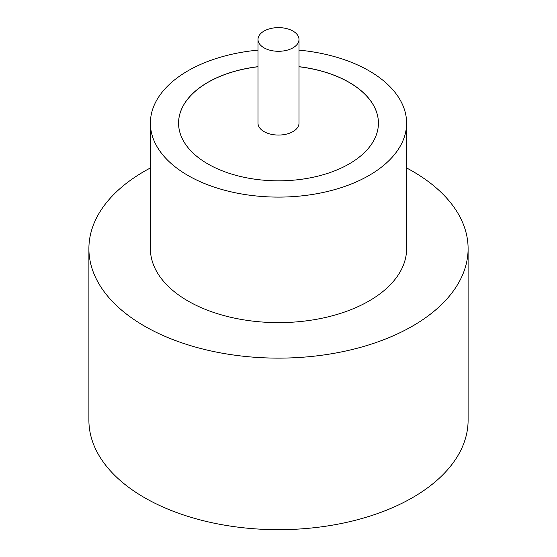 <?xml version="1.0" encoding="UTF-8"?>
<svg xmlns="http://www.w3.org/2000/svg" width="557" height="557" viewBox="0 0 557 557"><rect width="100%" height="100%" fill="white"/><g stroke="black" fill="none" stroke-linecap="round" stroke-linejoin="round"><path stroke-width="0.84" d="M264.004 47.825A20.498 11.836 0 0 0 286.347 50.388A20.498 11.836 0 0 0 298.998 39.456A20.498 11.836 0 0 0 292.996 31.088A20.498 11.836 0 0 0 270.653 28.525A20.498 11.836 0 0 0 258.002 39.456A20.498 11.836 0 0 0 264.004 47.825M258.002 39.456L258.002 123.222A20.498 11.836 0 0 0 264.004 131.591A20.498 11.836 0 0 0 286.347 134.153A20.498 11.836 0 0 0 298.998 123.222L298.998 39.456M258.002 50.13A128.11 73.963 0 0 0 150.39 123.139L150.39 248.659A128.11 73.963 0 0 0 187.911 300.961A128.11 73.963 0 0 0 327.523 316.996A128.11 73.963 0 0 0 406.61 248.659L406.61 123.139A128.11 73.963 0 0 0 369.089 70.836A128.11 73.963 0 0 0 298.998 50.13M150.39 123.139A128.11 73.963 0 0 0 187.911 175.441A128.11 73.963 0 0 0 327.523 191.476A128.11 73.963 0 0 0 406.61 123.139M150.39 167.963A189.603 109.464 0 0 0 88.897 248.659A189.603 109.464 0 0 0 144.43 326.068A189.603 109.464 0 0 0 351.056 349.796A189.603 109.464 0 0 0 468.103 248.659A189.603 109.464 0 0 0 412.57 171.257A189.603 109.464 0 0 0 406.61 167.963M88.897 248.659L88.897 420.208A189.603 109.464 0 0 0 144.43 497.617A189.603 109.464 0 0 0 351.056 521.345A189.603 109.464 0 0 0 468.103 420.208L468.103 248.659M258.002 66.673A99.926 57.691 0 0 0 178.574 123.139A99.926 57.691 0 0 0 207.845 163.932A99.926 57.691 0 0 0 316.738 176.437A99.926 57.691 0 0 0 378.426 123.139A99.926 57.691 0 0 0 349.155 82.345A99.926 57.691 0 0 0 298.998 66.673M378.426 123.181A99.926 57.691 0 0 0 349.155 82.429A99.926 57.691 0 0 0 298.998 66.756M258.002 66.756A99.926 57.691 0 0 0 178.574 123.181"/></g></svg>
